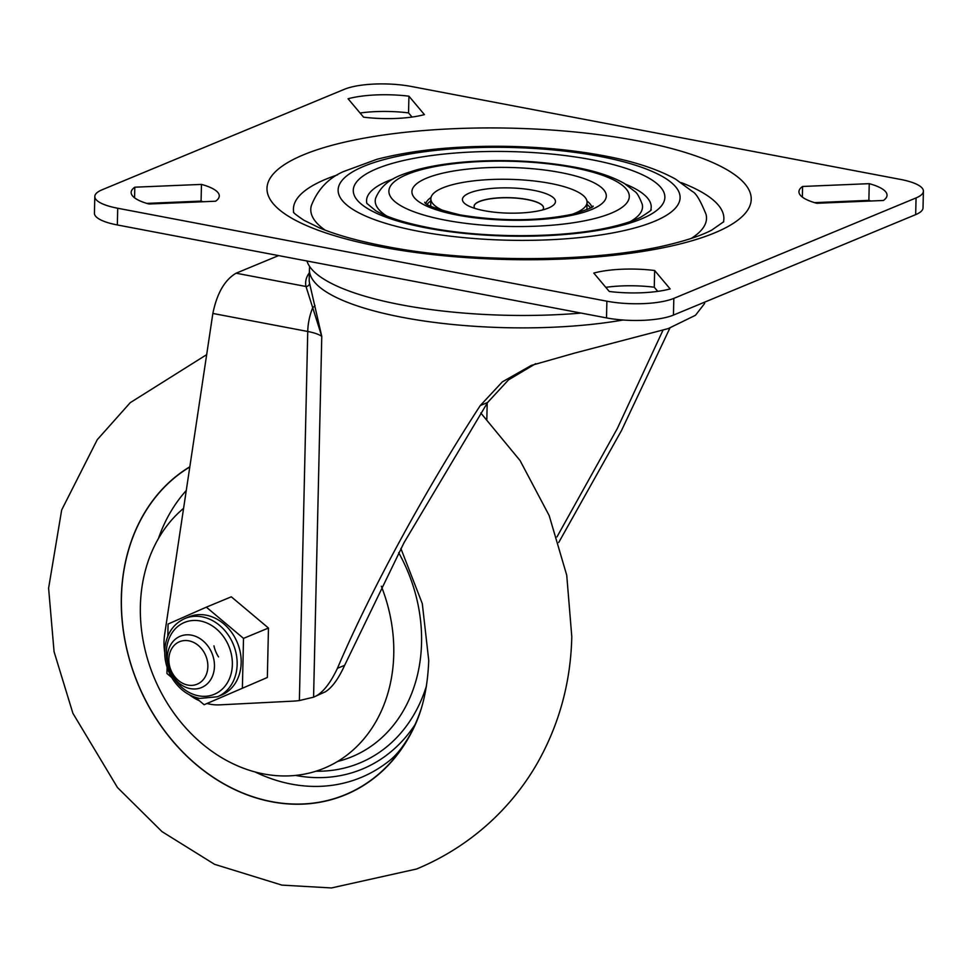 <?xml version="1.0" encoding="UTF-8"?>
<svg xmlns="http://www.w3.org/2000/svg" width="972" height="972" viewBox="0 0 972 972"><rect width="100%" height="100%" fill="white"/><g stroke="black" fill="none" stroke-linecap="round" stroke-linejoin="round"><path stroke-width="1.46" d="M430.803 200.912A83.337 22.599 1.3 0 0 427.194 204.181M590.466 207.887A83.337 22.599 1.3 0 0 587.015 204.448M572.095 214.326A78.124 21.19 1.3 0 0 587.064 202.298A78.124 21.19 1.3 0 0 550.237 183.392A78.124 21.19 1.3 0 0 471.238 181.169A78.124 21.19 1.3 0 0 430.851 198.75A78.124 21.19 1.3 0 0 445.249 211.446M533.543 190.318A46.535 12.624 -178.7 0 1 549.411 207.595A46.535 12.624 -178.7 0 1 508.66 213.135A46.535 12.624 -178.7 0 1 468.212 205.76A46.535 12.624 -178.7 0 1 476.948 190.682A46.535 12.624 -178.7 0 1 533.543 190.318M542.595 209.94A34.725 9.416 1.3 0 0 543.518 207.862A34.725 9.416 1.3 0 0 527.152 199.467A34.725 9.416 1.3 0 0 492.039 198.47A34.725 9.416 1.3 0 0 474.093 206.295A34.725 9.416 1.3 0 0 474.919 208.409M543.518 207.923A34.725 9.416 1.3 0 0 527.152 199.588A34.725 9.416 1.3 0 0 492.136 198.592A34.725 9.416 1.3 0 0 474.093 206.356M630.306 221.567A133.686 36.256 1.3 0 0 642.225 204.254C639.394 196.952 636.952 192.723 634.923 191.569L624.401 183.501C612.239 176.527 595.751 171.096 574.938 167.208C543.64 161.461 510.47 159.469 475.454 161.255C452.66 162.531 432.941 165.434 416.271 169.966C401.63 174.681 383.624 178.933 375.642 198.203A133.686 36.256 1.3 0 0 386.771 216.039M393.247 178.909A142.362 38.613 1.3 0 0 366.845 203.403L366.857 203.452M650.778 209.843A142.362 38.613 1.3 0 0 625.518 184.182M691.165 238.456A197.924 53.691 1.3 0 0 706.085 214.46C700.52 200.718 695.976 193.076 692.428 191.52L675.589 179.127C657.339 169.031 633.501 161.255 604.062 155.787C575.169 150.356 544.004 147.246 510.567 146.432C459.027 145.375 414.485 149.664 376.929 159.286L343.456 171.594C328.402 178.131 317.71 189.431 311.392 205.505A197.924 53.691 1.3 0 0 325.207 230.157M337.576 174.839A215.286 58.393 1.3 0 0 293.69 212.321M723.447 222.078A215.286 58.393 1.3 0 0 681.311 182.639M814.56 202.65L868.871 200.366A56.024 15.2 -178.7 0 1 871.046 200.997M657.765 291.369L654.265 287.214A56.024 15.2 1.3 0 0 605.787 287.335M673.827 298.38L673.45 315.086L915.673 214.63L916.061 197.924A48.612 13.183 1.3 0 0 923.4 191.18A48.612 13.183 1.3 0 0 900.497 179.419L411.326 86.472A48.612 13.183 1.3 0 0 344.38 89.29L102.157 189.759A48.612 13.183 1.3 0 0 94.806 196.49A48.612 13.183 1.3 0 0 117.721 208.251L606.88 301.199A48.612 13.183 1.3 0 0 673.827 298.38L916.061 197.924M673.45 315.086A48.612 13.183 -178.7 0 1 606.504 317.905L606.88 301.199M117.721 208.251L117.333 224.957L606.504 317.905M117.333 224.957A48.612 13.183 -178.7 0 1 94.43 213.196L94.806 196.49M923.4 191.18L923.023 207.887A48.612 13.183 -178.7 0 1 915.673 214.63M412.043 117.053L408.544 112.898A56.024 15.2 1.3 0 0 360.065 113.007M146.784 203.391L201.083 201.107A56.024 15.2 -178.7 0 1 203.257 201.726M215.614 201.216L148.959 204.011A56.024 15.2 -178.7 0 1 131.159 192.432A56.024 15.2 -178.7 0 1 134.804 187.195L201.471 184.401A56.024 15.2 -178.7 0 1 219.271 195.98A56.024 15.2 -178.7 0 1 215.614 201.216M201.083 201.107L201.471 184.401M134.573 197.826L134.804 187.195M363.564 117.162A56.024 15.2 1.3 0 0 424.424 114.611L408.933 96.192A56.024 15.2 1.3 0 0 348.061 98.755L363.564 117.162M408.544 112.898L408.933 96.192M654.642 270.508A56.024 15.2 1.3 0 0 593.783 273.071L609.274 291.479A56.024 15.2 1.3 0 0 670.145 288.927L654.642 270.508L654.265 287.214M868.871 200.366L869.247 183.659A56.024 15.2 -178.7 0 1 887.047 195.238A56.024 15.2 -178.7 0 1 883.402 200.475L816.747 203.282A56.024 15.2 -178.7 0 1 798.935 191.691A56.024 15.2 -178.7 0 1 802.593 186.466L869.247 183.659M802.35 197.085L802.593 186.466M704.615 302.158L704.591 303.531L695.49 315.268L668.177 328.609L575.072 352.97L531.356 365.399L502.342 381.862L480.29 405.531C425.42 489.803 369.554 592.592 337.442 668.299L344.647 665.31L404.121 542.51L487.604 402.493L508.538 379.858L535.706 363.662M556.968 536.909L617.342 428.47L662.819 330.577M558.718 542.498L621.509 430.511L669.963 327.928M344.647 665.31C338.487 678.857 332.035 687.69 325.328 691.821L313.324 697.252L299.376 700.545A104.174 85.439 -112.5 0 1 293.022 701.14L219.794 704.858A55.562 45.562 -112.5 0 1 207.06 703.509M299.376 700.545L307.747 331.476L212.856 313.446L164.657 634.388A55.562 45.562 -112.5 0 0 164.705 652.443M189.333 694.761A55.562 45.562 -112.5 0 0 199.467 700.812M314.964 305.487A3.475 1.98 167.3 0 1 312.911 307.31A34.725 17.496 100.8 0 0 307.747 331.476A34.725 9.416 1.3 0 1 321.768 336.361L306.01 286.497A3.475 3.329 167.4 0 0 309.546 283.168L321.768 336.361L313.579 697.155C321.878 693.923 329.836 684.3 337.442 668.299M212.856 313.446C216.975 293.289 224.726 279.875 236.099 273.205L306.01 286.497A201.386 54.626 -178.7 0 1 309.339 272.804M278.575 255.6L236.099 273.205M306.945 260.982A201.386 54.626 1.3 0 0 581.086 313.081M189.795 466.997A181.8 149.105 -112.5 0 0 121.427 597.391A181.8 149.105 -112.5 0 0 234.799 789.483A181.8 149.105 -112.5 0 0 410.342 734.225A181.8 149.105 -112.5 0 0 420.9 709.633M255.174 771.987A171.959 141.037 -112.5 0 0 383.09 765.401A171.959 141.037 -112.5 0 0 387.925 761.841C395.604 756.301 403.088 747.091 410.342 734.225M186.26 490.508A171.959 141.037 -112.5 0 0 158.387 538.61M295.573 775.425A164.669 135.059 -112.5 0 0 415.093 724.553M400.889 548.512L422.298 603.648L428.737 660.413C427.753 686.997 422.759 709.511 413.72 727.967A181.971 149.251 67.5 0 1 238.104 791.147A181.971 149.251 67.5 0 1 121.33 597.343A181.971 149.251 67.5 0 1 189.819 466.791M381.328 586.213A149.311 122.46 67.5 0 1 260.946 773.384A149.311 122.46 67.5 0 1 147.38 658.53A149.311 122.46 67.5 0 1 183.587 508.344M218.542 656.914A27.775 22.781 67.5 0 1 213.949 645.845M191.496 635.166A27.775 22.781 67.5 0 1 213.889 659.709A27.775 22.781 67.5 0 1 201.52 687.556A27.775 22.781 67.5 0 1 169.845 670.619A27.775 22.781 67.5 0 1 180.245 636.235A27.775 22.781 67.5 0 1 191.496 635.166M188.847 640.827A22.988 18.845 67.5 0 1 204.995 677.217A22.988 18.845 67.5 0 1 171.206 670.789A22.988 18.845 67.5 0 1 188.847 640.827M267.349 677.484L204.12 704.724L267.349 677.484L268.466 628.034L243.51 638.385L242.393 687.836M243.51 638.385L206.343 607.16L231.3 596.808L268.466 628.034M171.655 677.46L166.953 673.499L167.099 667.278M167.804 636.235L168.071 624.048L206.343 607.16M217.424 696.754L221.458 695.077A42.367 34.749 -112.5 0 0 237.326 642.638A42.367 34.749 -112.5 0 0 189.005 616.819L184.959 618.484A42.367 34.749 67.5 0 1 233.292 644.314A42.367 34.749 67.5 0 1 217.424 696.754L199.697 698.455C188.447 696.049 179.322 689.415 172.323 678.553C166.127 668.311 163.721 657.509 165.131 646.137C167.293 632.736 173.903 623.514 184.959 618.484M195.299 697.313L204.12 704.724M426.757 227.995A155.812 42.258 -178.7 0 1 435.76 154.998A155.812 42.258 -178.7 0 1 664.787 198.519A155.812 42.258 -178.7 0 1 426.757 227.995M418.713 231.324A171.023 46.389 1.3 0 0 654.241 221.422A171.023 46.389 1.3 0 0 599.493 156.346A171.023 46.389 1.3 0 0 363.965 166.261A171.023 46.389 1.3 0 0 418.713 231.324M457.727 215.152A97.224 26.378 -178.7 0 1 463.34 169.602A97.224 26.378 -178.7 0 1 606.249 196.757A97.224 26.378 -178.7 0 1 457.727 215.152M445.565 220.194A120.236 32.611 1.3 0 0 611.145 213.22A120.236 32.611 1.3 0 0 572.642 167.488A120.236 32.611 1.3 0 0 407.061 174.45A120.236 32.611 1.3 0 0 445.565 220.194M431.021 197.462A83.337 22.599 1.3 0 0 425.882 203.257M591.814 207.024A83.337 22.599 1.3 0 0 586.942 200.997M381.109 246.924A242.174 65.695 -178.7 0 1 395.106 133.468A242.174 65.695 -178.7 0 1 751.089 201.119A242.174 65.695 -178.7 0 1 381.109 246.924M480.29 405.531L487.604 402.493M623.04 320.007A197.924 53.691 -178.7 0 1 345.765 301.648A197.924 53.691 -178.7 0 1 309.412 269.536L309.193 279.559A197.924 53.691 1.3 0 0 309.546 283.168M486.826 419.09L487.191 403.125M316.058 771.209A158.096 129.665 -112.5 0 0 426.453 685.94M337.576 761.501L340.698 760.626A149.311 122.46 -112.5 0 0 398.666 552.691M171.522 674.106A38.892 31.894 -112.5 0 0 198.507 695.806A38.892 31.894 -112.5 0 0 232.186 659.684A38.892 31.894 -112.5 0 0 191.593 620.61A38.892 31.894 -112.5 0 0 168.569 666.974M586.894 209.673L587.064 202.298M430.681 206.125L430.851 198.75M723.739 221.713L711.613 230.182C701.687 235.346 687.447 240.181 668.882 244.677C597.148 262.464 471.736 263.424 385.69 246.366C358.316 241.08 336.166 234.884 319.241 227.776L304.139 220.365C296.691 215.407 293.119 212.601 293.423 211.945M593.017 206.028C594.317 206.866 587.55 209.588 572.702 214.18C538.099 221.349 500.531 221.567 460.011 214.873C436.537 209.077 424.776 204.861 424.728 202.212M650.766 209.891L650.79 209.818C652.625 209.32 649.308 211.775 640.864 217.157C633.683 220.802 623.635 224.119 610.732 227.096C563.578 238.237 484.141 238.59 429.053 227.715C404.692 222.916 386.905 217.254 375.69 210.73L366.845 203.379M309.655 266.51L309.412 269.536M206.659 354.646L130.248 402.663L97.249 439.709L61.673 509.984L48.6 588.182L54.068 651.69L72.888 713.278L117.466 787.527L162.032 831.643L214.569 864.315L281.916 885.115L331.501 887.946L416.623 868.992C443.767 857.693 468.115 842.226 489.669 822.591C508.891 804.974 524.868 785.012 537.601 762.704C559.398 723.897 570.795 681.87 571.791 636.636L566.737 575.242L549.168 515.549L520.044 460.521L480.788 412.978"/></g></svg>
